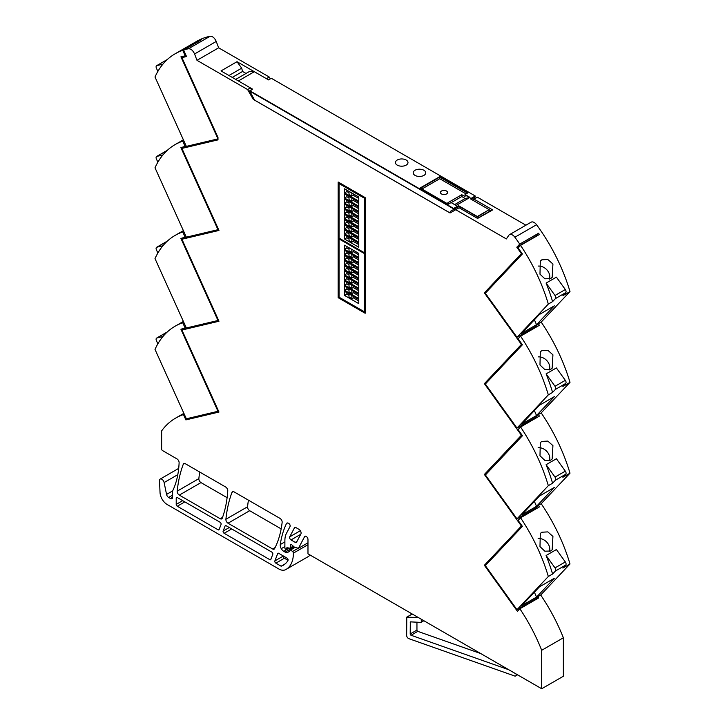 <?xml version="1.0" encoding="UTF-8"?>
<svg xmlns="http://www.w3.org/2000/svg" width="725" height="725" viewBox="0 0 725 725"><rect width="100%" height="100%" fill="white"/><g stroke="black" fill="none" stroke-linecap="round" stroke-linejoin="round"><path stroke-width="1.09" d="M235.716 79.406L249.826 71.258L254.348 71.703L238.362 80.937L250.442 87.906L252.218 89.338L250.796 88.523L251.502 89.755M249.763 90.752L453.642 208.465L453.642 209.489L450.27 211.437L458.508 206.679L458.508 206.063L453.642 208.873L249.763 91.169L252.572 89.139L238.362 80.937L254.348 71.703L266.419 78.681L269.265 77.04L270.325 78.88M453.642 208.465L458.508 205.655L477.331 216.929L489.194 209.67L490.182 210.993M458.508 205.655L477.331 216.521L489.194 209.67L470.371 198.804L475.237 195.995L470.724 199.012L475.237 196.403L475.237 197.019L471.259 199.321M465.033 194.527L470.008 197.399L456.079 205.447L470.008 197.399L465.033 194.527L467.861 192.895L439.749 176.673L467.498 193.104L439.749 177.081L420.527 188.183L439.749 177.081L439.749 178.722L466.084 193.919M305.497 536.147A2.51 1.45 -120 0 0 304.944 536.264A2.51 1.45 -120 0 0 304.591 536.636A2.51 1.45 -120 0 0 304.563 536.699L305.515 536.147A2.51 1.45 -120 0 1 306.204 536.391A2.51 1.45 -120 0 1 307.98 539.337L307.98 553.818L541.693 688.75L541.693 650.289L563.361 637.783L563.361 676.244L541.693 688.75M423.581 620.555L421.279 621.887L421.279 619.232M420.862 622.385L421.279 621.887L420.862 622.385L410.314 621.869L410.205 633.958A1.006 0.58 -120 0 0 411.048 635.254L508.751 669.737M416.947 622.141L416.947 630.061A1.006 0.58 -120 0 0 417.799 631.357L411.048 635.254M480.784 653.588L417.799 631.357M418.198 617.501L406.761 617.156L412.262 614.03M517.577 674.83L515.602 675.972A2.51 1.45 -120 0 1 514.678 676.008L408.764 638.625A2.51 1.45 -120 0 1 406.653 635.39L406.761 617.156M515.602 675.972A2.51 1.45 -120 0 0 516.118 674.821L516.118 673.987M310.137 555.069A35.162 20.3 60 0 1 307.763 556.873L286.094 569.379A35.162 20.3 60 0 1 285.342 569.778A13.712 7.921 60 0 1 279.016 569.08L167.131 504.482A10.05 5.8 60 0 1 160.044 492.701L159.518 480.729A3.317 1.912 60 0 1 159.509 480.657A3.317 1.912 60 0 1 159.509 480.593A3.317 1.912 60 0 1 160.198 479.071A3.317 1.912 60 0 1 163.388 480.775A3.317 1.912 60 0 1 164.122 482.551L166.551 494.423L172.641 490.907M175.087 53.813A130.6 75.4 -120 0 0 155.005 76.995L186.343 146.377L217.98 138.874L180.924 56.822L185.219 55.807L182.745 50.324A130.6 75.4 -120 0 0 175.087 53.813L196.756 41.307A130.6 75.4 60 0 1 210.123 36.25C212.579 36.178 214.618 37.908 216.24 41.443L218.651 47.814L269.265 77.04M472.501 200.037L477.403 197.209L525.897 225.203M210.123 36.25L188.455 48.756C190.911 48.684 192.95 50.415 194.572 53.958L196.983 60.32L247.597 89.547L253.279 99.388L450.053 212.996L455.735 209.715L506.349 238.933L508.76 235.353A6.027 3.48 60 0 1 509.467 234.682L531.135 222.176A6.027 3.48 60 0 1 536.554 224.714A130.6 75.4 60 0 1 569.995 291.568L562.89 295.664L565.745 292.637A2.51 1.45 -120 0 0 565.319 289.538L555.015 295.483A2.51 1.45 -120 0 1 555.441 298.591L552.586 301.609A130.6 75.4 -120 0 0 546.106 283.076L555.015 295.483M520.586 336.183A130.6 75.4 -120 0 0 520.577 336.164L518.103 338.783L522.399 344.765L485.342 384.023L516.988 428.085L548.327 394.88A130.6 75.4 -120 0 0 520.586 336.183L539.4 325.289A130.6 75.4 -120 0 0 538.349 323.731L541.185 322.09L569.995 291.568M541.185 322.09A130.6 75.4 60 0 1 569.995 382.365L562.89 386.47L565.745 383.443A2.51 1.45 -120 0 0 565.319 380.344L555.015 386.289A2.51 1.45 -120 0 1 555.441 389.388L552.586 392.415A130.6 75.4 -120 0 0 546.106 373.882L555.015 386.289M520.586 426.989A130.6 75.4 -120 0 0 520.577 426.962L518.103 429.59L522.462 435.716L485.406 474.984L516.988 518.882L548.327 485.677A130.6 75.4 -120 0 0 520.586 426.989L539.4 416.096A130.6 75.4 -120 0 0 538.349 414.528L541.185 412.888L569.995 382.365M541.185 412.888A130.6 75.4 60 0 1 569.995 473.171L562.89 477.277L565.745 474.25A2.51 1.45 -120 0 0 565.319 471.141L555.015 477.095A2.51 1.45 -120 0 1 555.441 480.195L552.586 483.222A130.6 75.4 -120 0 0 546.106 464.689L555.015 477.095M520.586 517.795A130.6 75.4 -120 0 0 520.577 517.768L518.103 520.387L522.399 526.368L485.342 565.636L516.988 609.689L548.327 576.484A130.6 75.4 -120 0 0 520.586 517.795L539.4 506.902A130.6 75.4 -120 0 0 538.349 505.334L541.185 503.694L569.995 473.171M541.185 503.694A130.6 75.4 60 0 1 569.995 563.978L562.89 568.074L565.745 565.056A2.51 1.45 -120 0 0 565.319 561.947L555.015 567.893A2.51 1.45 -120 0 1 555.441 571.001L552.586 574.028A130.6 75.4 -120 0 0 546.106 555.495L555.015 567.893M541.693 650.289A129.394 74.702 -120 0 0 541.566 649.972A129.394 74.702 -120 0 0 519.87 608.773L538.693 597.908A129.394 74.702 -120 0 0 537.85 596.657L540.696 595.017L569.995 563.978M540.696 595.017A129.394 74.702 60 0 1 563.361 637.783M281.155 528.888L249.69 510.717A3.018 1.74 60 0 1 247.569 506.766A165.808 95.727 60 0 1 248.421 500.159M227.106 497.685L200.979 482.596A3.018 1.74 60 0 1 198.858 478.636A165.808 95.727 60 0 1 199.71 472.029M441.489 191.028A3.571 2.057 180 0 1 445.377 190.584A3.571 2.057 180 0 1 447.579 192.488A3.571 2.057 180 0 1 446.537 193.947A3.571 2.057 180 0 1 442.649 194.391A3.571 2.057 180 0 1 440.447 192.488A3.571 2.057 180 0 1 441.489 191.028M454.629 204.613L465.187 198.514L461.771 196.547L451.222 202.637M465.187 198.514L469.501 197.517L465.033 194.943L465.033 196.584L461.771 194.699L461.771 196.547M461.771 194.699L447.851 202.737L449.328 203.598M439.749 178.722L421.95 188.998M448.847 212.253L254.557 100.086L249.763 91.169L453.642 208.873L458.508 206.063L477.331 216.521L478.319 217.844M453.642 209.489L458.508 206.679M454.956 210.168L453.714 209.443M346.876 277.285L346.876 278.717L349.006 279.95M353.265 282.415L358.775 285.587M346.876 272.156L346.876 273.597L349.006 274.82M353.265 277.285L358.775 280.466M346.876 267.036L346.876 268.468L349.006 269.7M353.265 272.156L358.775 275.337M346.876 261.906L346.876 263.338L349.006 264.571M353.265 267.036L358.775 270.208M346.876 256.777L346.876 258.218L349.006 259.441M353.265 261.906L358.775 265.087M346.876 251.648L346.876 253.088L349.006 254.321M353.265 256.777L358.775 259.958M346.876 246.527L346.876 247.959L349.006 249.192M353.265 251.648L358.775 254.828M346.876 282.415L346.876 283.847L349.006 285.079M353.265 287.535L358.775 290.716M346.876 287.535L346.876 288.976L349.006 290.208M353.265 292.664L358.775 295.845M346.876 292.664L346.876 294.096L349.006 295.329M353.265 297.794L358.775 300.966M346.876 205.51L346.876 206.951L349.006 208.175M353.265 210.64L358.775 213.821M346.876 210.64L346.876 212.072L349.006 213.304M353.265 215.769L358.775 218.941M346.876 215.769L346.876 217.201L349.006 218.433M353.265 220.889L358.775 224.07M346.876 220.889L346.876 222.33L349.006 223.554M353.265 226.019L358.775 229.2M346.876 226.019L346.876 227.451L349.006 228.683M353.265 231.148L358.775 234.32M346.876 231.148L346.876 232.58L349.006 233.812M353.265 236.268L358.775 239.449M346.876 236.268L346.876 237.709L349.006 238.933M353.265 241.398L358.775 244.579M346.876 200.381L346.876 201.822L349.006 203.054M353.265 205.51L358.775 208.691M346.876 195.261L346.876 196.692L349.006 197.925M353.265 200.381L358.775 203.562M346.876 190.131L346.876 191.563L349.006 192.796M353.265 195.261L358.775 198.433M344.565 275.953L344.565 280.049L358.775 288.26L358.775 284.155L344.565 275.953M346.876 278.717L344.565 280.049M344.565 270.824L344.565 274.929L358.775 283.131L358.775 279.025L344.565 270.824M346.876 273.597L344.565 274.929M344.565 265.694L344.565 269.8L358.775 278.001L358.775 273.905L344.565 265.694M346.876 268.468L344.565 269.8M344.565 260.574L344.565 264.67L358.775 272.872L358.775 268.776L344.565 260.574M346.876 263.338L344.565 264.67M344.565 255.445L344.565 259.55L358.775 267.752L358.775 263.646L344.565 255.445M346.876 258.218L344.565 259.55M344.565 250.315L344.565 254.421L358.775 262.622L358.775 258.517L344.565 250.315M346.876 253.088L344.565 254.421M344.565 245.195L344.565 249.291L358.775 257.493L358.775 253.397L344.565 245.195M346.876 247.959L344.565 249.291M358.775 293.38L358.775 289.284L344.565 281.083L344.565 285.179L358.775 293.38M346.876 283.847L344.565 285.179M358.775 298.51L358.775 294.404L344.565 286.203L344.565 290.308L358.775 298.51M346.876 288.976L344.565 290.308M344.565 295.438L358.775 303.639L358.775 299.534L344.565 291.332L344.565 295.438L346.876 294.096M344.565 204.178L344.565 208.283L358.775 216.485L358.775 212.38L344.565 204.178M346.876 206.951L344.565 208.283M344.565 209.308L344.565 213.404L358.775 221.605L358.775 217.509L344.565 209.308M346.876 212.072L344.565 213.404M344.565 214.428L344.565 218.533L358.775 226.735L358.775 222.638L344.565 214.428M346.876 217.201L344.565 218.533M344.565 219.557L344.565 223.663L358.775 231.864L358.775 227.759L344.565 219.557M346.876 222.33L344.565 223.663M344.565 224.687L344.565 228.783L358.775 236.993L358.775 232.888L344.565 224.687M346.876 227.451L344.565 228.783M344.565 229.816L344.565 233.912L358.775 242.114L358.775 238.017L344.565 229.816M346.876 232.58L344.565 233.912M344.565 234.936L344.565 239.042L358.775 247.243L358.775 243.138L344.565 234.936M346.876 237.709L344.565 239.042M358.775 211.356L358.775 207.25L344.565 199.049L344.565 203.154L358.775 211.356M346.876 201.822L344.565 203.154M344.565 198.025L358.775 206.226L358.775 202.13L344.565 193.928L344.565 198.025L346.876 196.692M344.565 188.799L344.565 192.895L358.775 201.106L358.775 197.001L344.565 188.799M346.876 191.563L344.565 192.895M339.055 297.178L364.276 311.732L364.276 253.496L339.055 238.933L339.055 297.178L338.167 297.685L338.167 182.029L365.164 197.617L365.164 313.272L338.167 297.685M364.276 252.681L364.276 198.124L339.055 183.57L339.055 238.117L364.276 252.681L365.164 252.164M538.14 538.494A9.923 7.984 -136.7 0 1 547.058 542.463A9.923 7.984 -136.7 0 1 549.514 551.507M538.14 447.697A9.923 7.984 -136.7 0 1 547.058 451.657A9.923 7.984 -136.7 0 1 549.514 460.71M538.14 356.89A9.923 7.984 -136.7 0 1 547.058 360.851A9.923 7.984 -136.7 0 1 549.514 369.904M364.276 311.732L365.164 311.224M364.276 253.496L365.164 252.989M339.055 238.933L339.771 238.525M364.276 198.124L365.164 197.617M339.055 183.57L339.943 183.053M185.219 328.217L182.745 322.743A130.6 75.4 -120 0 0 175.087 326.223A130.6 75.4 -120 0 0 155.005 349.405L186.343 418.796L217.98 411.292L180.924 329.232L186.189 327.655M217.98 411.292L218.488 410.993M185.219 237.41L182.745 231.937A130.6 75.4 -120 0 0 175.087 235.426A130.6 75.4 -120 0 0 155.005 258.598L186.343 327.99L217.98 320.486L180.924 238.434L186.189 236.848M217.98 320.486L218.488 320.187M185.201 146.613L182.736 141.139A130.6 75.4 -120 0 0 175.087 144.619A130.6 75.4 -120 0 0 155.005 167.792L186.343 237.184L217.971 229.68L180.906 147.628L186.189 146.042M217.971 229.68L218.488 229.381M185.219 55.807L185.999 55.354M549.514 279.098A9.923 7.984 43.3 0 0 547.058 270.053A9.923 7.984 43.3 0 0 538.14 266.084M516.988 337.279L548.327 304.074A130.6 75.4 -120 0 0 520.586 245.376L518.103 247.977L522.399 253.958L485.342 293.226L516.988 337.279L535.811 326.413L538.349 323.731M157.86 71.412L156.419 68.213A2.51 1.45 60 0 1 156.609 65.694A2.51 1.45 60 0 1 156.845 65.603L167.14 59.649A2.51 1.45 60 0 0 166.913 59.749A2.51 1.45 60 0 0 166.714 59.903M182.736 141.139L183.715 140.568M167.185 150.447L156.845 156.401L162.907 154.969M157.86 162.219L156.419 159.011A2.51 1.45 60 0 1 156.609 156.491A2.51 1.45 60 0 1 156.845 156.401M182.745 231.937L183.715 231.375M167.185 241.253L156.845 247.207L162.907 245.766M157.86 253.025L156.419 249.817A2.51 1.45 60 0 1 156.609 247.297A2.51 1.45 60 0 1 156.845 247.207M182.745 322.743L183.715 322.172M167.185 332.05L156.845 338.013L162.907 336.572M157.86 343.831L156.419 340.623A2.51 1.45 60 0 1 156.609 338.104A2.51 1.45 60 0 1 156.845 338.013M539.418 586.869L554.335 578.251L536.527 597.119L521.61 605.728L539.418 586.869M534.388 592.189L536.527 597.119M516.988 609.689L535.811 598.823L537.85 596.657M550.638 551.009L552.169 549.786L552.93 536.437L547.819 531.887L541.829 532.232L540.315 533.437L539.98 546.587L544.856 551.199L550.638 551.009M546.106 555.495L556.401 549.541L565.319 561.947M521.61 514.931L539.418 496.063L554.335 487.454L536.527 506.313L521.61 514.931M534.388 501.392L536.527 506.313M516.988 518.882L535.811 508.017L538.349 505.334M550.638 460.203L552.169 458.979L552.93 445.63L547.819 441.081L541.829 441.434L540.315 442.631L539.98 455.78L544.856 460.402L550.638 460.203M546.106 464.689L556.401 458.744L565.319 471.141M521.61 424.125L539.418 405.257L554.335 396.647L536.527 415.516L521.61 424.125M534.388 410.586L536.527 415.516M516.988 428.085L535.811 417.21L538.349 414.528M550.638 369.397L552.169 368.182L552.93 354.824L547.819 350.275L541.829 350.628L540.315 351.824L539.98 364.983L544.856 369.596L550.638 369.397M546.106 373.882L556.401 367.938L565.319 380.344M521.61 333.319L539.418 314.46L554.335 305.841L536.527 324.709L521.61 333.319M534.388 319.779L536.527 324.709M288.033 560.334L284.39 558.232A1.504 0.87 -120 0 1 283.384 556.012L274.866 560.923L277.711 553.547A1.504 0.87 60 0 1 277.956 553.238A1.504 0.87 60 0 1 278.708 553.311L287.028 558.114A1.504 0.87 60 0 1 287.979 560.452A35.162 20.3 -120 0 1 283.33 565.21A35.162 20.3 -120 0 1 282.768 565.518A35.162 20.3 -120 0 1 281.128 566.198L275.872 563.153A1.504 0.87 60 0 1 274.866 560.923M188.455 48.756A130.6 75.4 -120 0 0 183.597 50.043L201.641 39.621M182.745 50.324L201.568 39.458M162.907 64.162L156.845 65.603M541.829 259.822L540.315 261.018L539.98 274.177L544.856 278.79L550.638 278.59L552.169 277.376L552.93 264.018L547.819 259.478L541.829 259.822M546.106 283.076L556.401 277.131L565.319 289.538M520.586 245.376A130.6 75.4 -120 0 0 520.577 245.358L539.4 234.492L538.566 233.242L535.63 236.35L516.807 247.216L519.734 244.108L538.566 233.242M535.793 327.374L535.313 326.703M535.793 418.18L535.313 417.5M535.793 508.977L535.313 508.307M535.693 599.638L535.313 599.113M552.586 574.028L548.327 576.484M552.586 483.222L548.327 485.677M552.586 392.415L548.327 394.88M552.586 301.609L548.327 304.074M246.02 73.461L242.558 71.467L241.688 68.177L237.012 61.697L268.549 79.904L271.358 78.291L475.237 195.995M223.137 531.062L225.103 525.951A1.504 0.87 60 0 1 225.357 525.643A1.504 0.87 60 0 1 226.109 525.716L271.793 552.088A1.504 0.87 60 0 1 272.79 554.317L270.824 559.437A1.504 0.87 60 0 1 270.57 559.736A1.504 0.87 60 0 1 269.818 559.664L224.134 533.292A1.504 0.87 60 0 1 223.137 531.062L229.254 527.528M219.095 529.567A1.504 0.87 60 0 1 218.841 529.875A1.504 0.87 60 0 1 218.089 529.803L177.281 506.24A1.504 0.87 60 0 1 176.211 504.392L176.211 498.138A1.504 0.87 60 0 1 176.528 497.45A1.504 0.87 60 0 1 177.281 497.522L220.065 522.227A1.504 0.87 60 0 1 221.062 524.456L219.095 529.567M225.638 487.001L185.301 463.71A3.018 1.74 -120 0 0 183.797 463.565A3.018 1.74 -120 0 0 183.298 464.19A165.808 95.727 -120 0 0 177.19 491.151A3.018 1.74 -120 0 0 179.311 495.103L220.228 518.728A3.018 1.74 -120 0 0 221.732 518.873A3.018 1.74 -120 0 0 222.24 518.239A145.752 84.145 -120 0 0 227.768 490.789A3.018 1.74 -120 0 0 225.638 487.001M295.809 527.519L298.963 529.341A3.018 1.74 60 0 1 300.902 533.953L296.57 542.182A2.012 1.16 60 0 1 296.28 542.481A2.012 1.16 60 0 1 295.274 542.382L291.006 539.917A2.012 1.16 60 0 1 289.719 536.844L294.522 527.718A2.012 1.16 60 0 1 294.803 527.419A2.012 1.16 60 0 1 295.809 527.519M282.143 522.39A3.018 1.74 -120 0 0 280.022 518.402L234.012 491.84A3.018 1.74 -120 0 0 232.507 491.686A3.018 1.74 -120 0 0 231.991 492.357A165.808 95.727 -120 0 0 225.901 519.272A3.018 1.74 -120 0 0 228.022 523.223L272.627 548.988A3.018 1.74 -120 0 0 274.141 549.133A3.018 1.74 -120 0 0 274.567 548.671A128.08 73.95 -120 0 0 282.143 522.39M233.341 491.577L231.991 492.357M281.128 566.198L285.288 563.796M293.263 546.152L290.571 547.71L290.571 544.838A1.006 0.58 60 0 1 291.468 544.566L294.296 547.067A1.024 0.598 60 0 0 294.712 547.293L298.446 548.308L304.563 536.699M298.446 548.308L307.98 542.808M290.571 547.71A1.006 0.58 60 0 1 290.109 548.209L287.136 547.737A1.006 0.58 60 0 0 286.665 548.236L287.453 547.792M288.342 547.928L286.665 548.897L286.665 548.236M286.665 548.897A1.26 0.725 60 0 1 286.411 549.468A1.26 0.725 60 0 1 285.442 549.133A1.26 0.725 60 0 1 284.889 547.873L284.889 540.487A23.109 13.34 60 0 1 286.42 533.401L290.045 526.522A2.012 1.16 60 0 0 288.758 523.441L288.414 523.242A3.018 1.74 60 0 0 286.91 523.097A3.018 1.74 60 0 0 286.457 523.595L287.562 522.961M298.22 548.245L292.592 551.498L290.145 549.659L289.864 550.792A1.006 0.58 60 0 1 289.656 551.254L287.707 552.387A5.021 2.9 60 0 1 285.188 552.133L283.774 551.317A5.021 2.9 60 0 1 281.255 548.662A5.021 2.9 60 0 1 280.267 544.538A125.624 72.527 60 0 1 286.457 523.595M290.072 549.695L294.432 547.176L289.864 550.157M292.592 551.498A1.504 0.87 60 0 1 293.38 553.13A35.162 20.3 60 0 1 286.094 569.379M184.232 414.111L183.461 414.555A129.394 74.702 -120 0 0 175.695 418.071A129.394 74.702 -120 0 0 161.639 430.868L161.639 449.029A1.26 0.725 60 0 0 162.527 450.569L176.991 458.916A3.018 1.74 60 0 1 179.111 462.722A110.499 63.8 60 0 1 172.604 490.979L172.604 497.287A3.018 1.74 60 0 1 171.979 498.664A3.018 1.74 60 0 1 170.475 498.519L168.608 497.441A3.018 1.74 60 0 1 166.551 494.423M183.597 50.043L186.524 56.523L181.921 57.619L217.98 137.451L217.98 139.871L181.921 148.417L218.968 230.441L181.921 239.223L218.968 321.238L181.921 330.029L218.968 412.045L185.881 419.893L183.461 414.555M185.881 419.893L188.79 418.216M181.921 330.029L184.957 328.28M181.921 239.223L184.957 237.474M181.921 148.417L184.957 146.667M181.921 57.619L184.957 55.861M196.983 60.32L218.651 47.814M237.012 61.697L221.025 70.923L238.362 80.937M247.597 89.547L250.442 87.906M509.467 234.682A6.027 3.48 60 0 1 514.877 237.22A6.027 3.48 60 0 1 514.886 237.229A130.6 75.4 60 0 1 519.734 244.108M521.937 253.315L521.411 253.614L516.807 247.216M519.87 608.773L517.46 611.329L484.373 565.273L521.411 526.033L484.373 474.467L521.411 435.227L484.373 383.67L521.411 344.42L484.373 292.864L521.411 253.614M484.373 292.864L487.245 291.205M521.411 344.42L521.937 344.121M484.373 383.67L487.245 382.012M521.411 435.227L521.909 434.937M484.373 474.467L487.707 472.546M521.411 526.033L521.937 525.725M484.373 565.273L487.245 563.615M232.263 77.412L242.558 71.467M253.279 99.388L253.94 99.008M455.735 209.715L459.106 207.767L477.585 218.433L492.184 210.223L492.502 209.815L474.032 199.148M423.907 170.257A6.28 3.625 180 0 1 425.747 172.822A6.28 3.625 180 0 1 421.877 176.175A6.28 3.625 180 0 1 415.035 175.387A6.28 3.625 180 0 1 413.196 172.822A6.28 3.625 180 0 1 417.065 169.478A6.28 3.625 180 0 1 423.907 170.257A6.28 3.625 0 0 0 417.065 169.478A6.28 3.625 0 0 0 413.196 172.822A6.28 3.625 0 0 0 415.035 175.387A6.28 3.625 0 0 0 421.877 176.175A6.28 3.625 0 0 0 425.747 172.822A6.28 3.625 0 0 0 423.907 170.257M406.154 160.007A6.28 3.625 180 0 1 407.994 162.572A6.28 3.625 180 0 1 404.115 165.916A6.28 3.625 180 0 1 397.273 165.137A6.28 3.625 180 0 1 395.433 162.572A6.28 3.625 180 0 1 399.312 159.219A6.28 3.625 180 0 1 406.154 160.007A6.28 3.625 180 0 1 407.994 162.572A6.28 3.625 180 0 1 404.115 165.916A6.28 3.625 180 0 1 397.273 165.137A6.28 3.625 180 0 1 395.433 162.572A6.28 3.625 180 0 1 399.312 159.219A6.28 3.625 180 0 1 406.154 160.007M439.749 176.673L420.174 187.974L448.277 204.205L451.104 202.574L456.079 205.447M351.843 192.796L351.843 196.076L349.006 194.436L349.006 191.155M351.843 196.076L353.619 195.052L353.619 194.028M351.843 197.925L351.843 201.206L349.006 199.565L349.006 196.285M351.843 201.206L353.619 200.182L353.619 199.157M351.843 203.054L351.843 206.335L349.006 204.695L349.006 201.414M351.843 206.335L353.619 205.302L353.619 204.278M351.843 208.175L351.843 211.455L349.006 209.815L349.006 206.534M351.843 211.455L353.619 210.431L353.619 209.407M351.843 213.304L351.843 216.585L349.006 214.944L349.006 211.664M351.843 216.585L353.619 215.561L353.619 214.537M351.843 218.433L351.843 221.714L349.006 220.074L349.006 216.793M351.843 221.714L353.619 220.69L353.619 219.657M351.843 223.554L351.843 226.834L349.006 225.194L349.006 221.913M351.843 226.834L353.619 225.81L353.619 224.786M351.843 228.683L351.843 231.964L349.006 230.323L349.006 227.043M351.843 231.964L353.619 230.94L353.619 229.916M351.843 233.812L351.843 237.093L349.006 235.453L349.006 232.172M351.843 237.093L353.619 236.069L353.619 235.045M351.843 238.933L351.843 242.222L349.006 240.582L349.006 237.292M351.843 242.222L353.619 241.189L353.619 240.165M351.843 249.192L351.843 252.472L349.006 250.832L349.006 247.551M351.843 252.472L353.619 251.448L353.619 250.424M351.843 254.321L351.843 257.602L349.006 255.961L349.006 252.681M351.843 257.602L353.619 256.577L353.619 255.544M351.843 259.441L351.843 262.722L349.006 261.082L349.006 257.801M351.843 262.722L353.619 261.698L353.619 260.674M351.843 264.571L351.843 267.851L349.006 266.211L349.006 262.93M351.843 267.851L353.619 266.827L353.619 265.803M351.843 269.7L351.843 272.981L349.006 271.34L349.006 268.06M351.843 272.981L353.619 271.957L353.619 270.923M351.843 274.82L351.843 278.101L349.006 276.461L349.006 273.18M351.843 278.101L353.619 277.077L353.619 276.053M351.843 279.95L351.843 283.23L349.006 281.59L349.006 278.309M351.843 283.23L353.619 282.206L353.619 281.182M351.843 285.079L351.843 288.36L349.006 286.719L349.006 283.439M351.843 288.36L353.619 287.336L353.619 286.312M351.843 290.208L351.843 293.489L349.006 291.849L349.006 288.559M351.843 293.489L353.619 292.456L353.619 291.432M351.843 295.329L351.843 298.609L349.006 296.969L349.006 293.688M351.843 298.609L353.619 297.585L353.619 296.561M410.205 622.249L411.03 621.769M410.205 633.958L416.947 630.061M516.843 674.404L516.118 674.821M565.745 565.056L555.441 571.001M565.745 474.25L555.441 480.195M565.745 383.443L555.441 389.388M565.745 292.637L555.441 298.591M241.688 68.177L228.973 75.509M225.103 525.951L225.747 525.58M224.134 533.292L231.683 528.933M269.818 559.664L270.996 558.984M218.089 529.803L219.267 529.123M176.211 498.138L177.281 497.522M176.211 504.392L182.691 500.649M177.281 506.24L184.821 501.881M184.585 463.447L183.298 464.19M198.858 478.636L177.19 491.151M200.979 482.596L179.311 495.103M222.548 517.387L220.228 518.728M294.522 527.718L295.211 527.32M300.34 530.709L289.719 536.844M291.006 539.917L300.703 534.316M296.978 541.403L295.274 542.382M247.569 506.766L225.901 519.272M249.69 510.717L228.022 523.223M275.138 547.538L272.627 548.988M277.711 553.547L278.346 553.175M275.872 563.153L284.39 558.232M290.571 544.838L291.287 544.43M280.267 544.538L284.889 541.865M281.255 548.662L284.889 546.568M283.774 551.317L289.357 548.091M294.169 546.949L285.188 552.133M295.066 547.393L290.761 549.876M293.38 553.13L307.98 544.702M164.122 482.551L177.815 474.648M168.608 497.441L172.604 495.13M170.475 498.519L172.604 497.287M194.572 53.958L216.24 41.443M514.886 237.229L536.554 224.714M423.871 620.727L421.071 622.34M406.861 617.075L412.199 613.993M156.609 65.694L166.913 59.749M156.609 156.491L166.913 150.546M156.609 247.297L166.913 241.352M156.609 338.104L166.913 332.159M175.087 144.619L183.389 139.825M175.087 235.426L183.389 230.632M175.087 326.223L183.389 321.438M290.362 548.163L293.498 546.36M286.411 549.468L288.922 548.018M160.198 479.071L178.703 468.386M183.887 413.341L175.695 418.071M477.331 218.406L492.248 209.797"/></g></svg>
